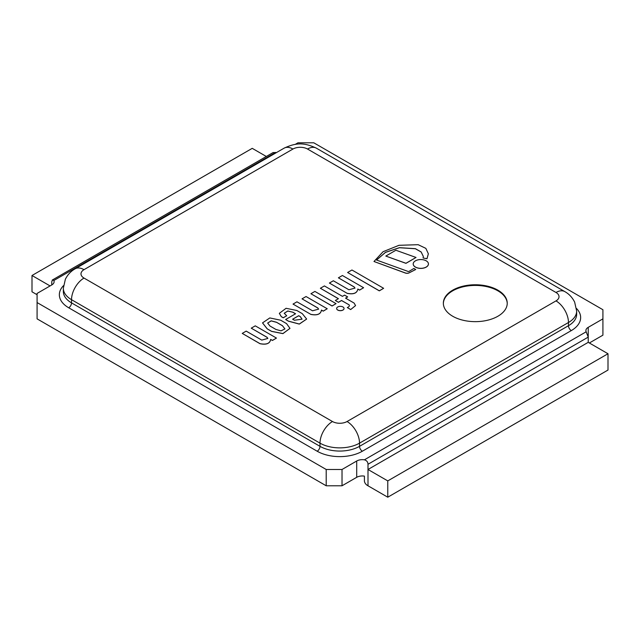 <?xml version="1.0" encoding="UTF-8"?>
<svg xmlns="http://www.w3.org/2000/svg" width="640" height="640" viewBox="0 0 640 640"><rect width="100%" height="100%" fill="white"/><g stroke="black" fill="none" stroke-linecap="round" stroke-linejoin="round"><path stroke-width="0.96" d="M310.912 293.72L332.072 306L336.056 303.64L314.896 291.424L310.912 293.72L332.072 305.936L336.056 303.64M347.616 272.496L379.312 290.856L383.632 288.296L351.944 270L347.616 272.496L379.312 290.792L383.632 288.296M416.032 257.464L405.96 263.344L385.808 256.064L405.96 263.28L416.032 257.464L395.88 250.248L385.808 256.064M415.432 267.048A7.616 4.4 0 0 0 423.728 268A7.616 4.4 0 0 0 428.432 263.936A7.616 4.4 0 0 0 420.816 259.544A7.616 4.4 0 0 0 413.2 263.936A7.616 4.4 0 0 0 415.432 267.048M413.2 263.968A7.616 4.4 0 0 0 413.2 264.008A7.616 4.4 0 0 0 415.432 267.112A7.616 4.4 0 0 0 423.728 268.064A7.616 4.4 0 0 0 428.432 264.008A7.616 4.4 0 0 0 428.432 263.968M337.728 309.992A3.704 2.136 0 0 0 341.768 310.456A3.704 2.136 0 0 0 344.048 308.48A3.704 2.136 0 0 0 340.352 306.344A3.704 2.136 0 0 0 336.648 308.48A3.704 2.136 0 0 0 337.728 309.992M336.648 308.512A3.704 2.136 0 0 0 336.648 308.544A3.704 2.136 0 0 0 337.728 310.056A3.704 2.136 0 0 0 341.768 310.52A3.704 2.136 0 0 0 344.048 308.544A3.704 2.136 0 0 0 344.048 308.512M376.552 260.04L385.504 252.384L399.424 247.736L415.376 248.744L421.144 252.008L423.328 256.472M428.344 253.832L426.984 258.76L423.088 257.976L426.984 258.696L428.344 253.792L425.856 248.376L418.168 244.696L398.992 245.304L383.088 251.696L373.984 261.496L405.56 273.032A3.176 1.832 0 0 0 409.112 272.8L415.712 269.512L413.888 268.456L409.144 271.312A1.016 0.592 180 0 1 407.616 271.272L376.52 260.032L385.464 252.336L399.4 247.672L415.392 248.68L421.168 251.96L423.328 256.44L423.088 257.912M373.984 261.496L405.56 273.104A3.176 1.832 0 0 0 409.112 272.864L415.712 269.512M329.392 283.048L347.128 293.288C353.552 294.568 357.12 293.144 357.824 289.024L359.592 290.048L363.608 287.728L342.416 275.496L338.4 277.816L354.168 286.92L355 288.096L348.904 289.76L333.344 280.768L329.392 283.048L347.128 293.288M338.4 277.816L354.168 286.984L355 288.128M347.128 293.36C353.552 294.632 357.12 293.208 357.824 289.096L359.592 290.112L363.608 287.728M293.024 304.08L310.76 314.328C317.184 315.6 320.752 314.176 321.456 310.056L323.224 311.08L327.24 308.76L306.048 296.528L302.032 298.848L317.8 307.952L318.632 309.128L312.536 310.792L296.968 301.808L293.024 304.08L310.76 314.328M302.032 298.848L317.8 308.016L318.632 309.16M310.76 314.392C317.184 315.664 320.752 314.24 321.456 310.128L323.224 311.144L327.24 308.76M242.24 333.4L259.984 343.704C266.4 344.984 269.968 343.56 270.672 339.44L272.44 340.4L276.456 338.08L255.264 325.848L251.248 328.168L267.016 337.264L267.848 338.44L261.752 340.104L246.192 331.12L242.24 333.4L259.984 343.64C266.4 344.912 269.968 343.496 270.672 339.376M251.248 328.168L267.016 337.336L267.848 338.472M270.672 339.44L272.44 340.464L276.456 338.08M335.32 300.472L338.424 302.336L341.536 300.536L349.12 304.848C349.68 305.968 349.064 306.872 347.288 307.56L350.664 309.568L355.56 305.608L354.12 303.08L345.568 298.144L347.688 296.92L344.584 295.12L342.456 296.352L324.408 285.928L320.376 288.256L338.432 298.68L335.32 300.472L338.424 302.272L341.536 300.472L349.12 304.848L349.44 305.56M350.664 309.568L355.56 305.608M347.288 307.56L350.664 309.504M349.12 304.912L349.44 305.592M320.376 288.256L338.376 298.712M345.624 298.176L347.688 296.92M294.392 320.24L292.616 319.216L298.704 315.704L300.336 316.648L302.056 319.184L294.392 320.24M302.056 319.216L300.336 316.712L298.704 315.768L292.672 319.248M284.216 313.28L287.832 311.04L292.848 312.2L295.576 313.768L285.64 319.504L288.448 321.12L299.304 324.032L306.64 319.048L302.272 313.64L296.824 310.496L286.072 308.296L279.344 313.32L281.28 316.6L283.248 317.736L286.704 315.744L284.216 313.248L287.8 310.976L292.848 312.2M279.344 313.36L281.28 316.664L283.248 317.8L286.704 315.744M285.64 319.504L288.448 321.184L299.304 324.096L306.64 319.08M292.848 312.264L295.512 313.808M284.904 328.952L282.448 325.696L284.904 328.92L281.04 330.848L275.936 329.456L269.968 326.008L267.656 323.04L271.16 320.832L276.48 322.248L282.448 325.696M282.448 325.76L276.48 322.248M276.48 322.312L271.184 320.896L267.656 323.072M262.528 322.92L267.192 328.848L271.624 331.336L282.92 333.568L289.968 328.36L286.544 323.608L280.624 320.192L269.792 317.944L262.528 322.88L267.192 328.784M267.192 328.848L271.624 331.4L282.92 333.632L289.968 328.4M51.768 284.952A7.984 4.608 0 0 0 54.104 281.688A7.984 4.608 0 0 0 53.832 280.496L52.568 279.88L51.768 281.688L51.768 284.952L37.08 293.432L37.08 302.56L326.208 469.488L342.024 469.488L356.704 461.008L356.704 477.312A7.984 4.608 180 0 1 364.416 476.12L364.416 481.336C364.848 483.256 366.04 484.736 368 485.784L387.768 497.2L608 370.048L608 353.744L588.232 342.336L588.232 327.336A7.984 4.608 0 0 0 585.896 330.592A7.984 4.608 0 0 0 586.168 331.792L588.232 337.12L368 464.272C367.92 462 366.728 460.52 364.416 459.816A7.984 4.608 0 0 0 356.704 461.008M272.936 152.648L275.584 152.472A7.984 4.608 0 0 0 276.464 152.576M266.312 156.472L252.232 148.344L32 275.496L32 291.8L37.08 294.736M387.768 497.2L387.768 480.896L368 469.488L368 464.272M342.024 469.488L342.024 485.784L356.704 477.312M452.704 316.248A31.944 18.44 0 0 0 487.52 320.248A31.944 18.44 0 0 0 507.24 303.208A31.944 18.44 0 0 0 475.296 284.768A31.944 18.44 0 0 0 443.352 303.208A31.944 18.44 0 0 0 452.704 316.248M588.232 327.336L602.92 318.856L602.92 309.728L313.792 142.8L297.976 142.8L295.192 144.408M589.368 342.984L602.92 335.16L602.92 318.856M37.08 302.56L37.08 318.856L326.208 485.784L342.024 485.784M326.208 469.488L326.208 485.784M387.768 480.896L608 353.744M368 485.784L368 469.488L588.232 342.336M50.072 285.928L32 275.496M507.232 303.536A31.944 18.44 0 0 0 497.88 290.816A31.944 18.44 0 0 0 463.328 286.76A31.944 18.44 0 0 0 443.352 303.536M364.416 459.816L586.168 331.792M53.832 280.496L275.584 152.472M576.488 308.456A31.944 18.44 180 0 1 571.296 330.592L362.352 451.224A31.944 18.44 180 0 1 317.176 451.224L68.704 307.776A31.944 18.44 180 0 1 63.512 285.632M84.008 278.072L332.48 421.528A10.304 5.944 0 0 0 347.048 421.528L555.992 300.896A10.304 5.944 0 0 0 555.992 292.48L307.52 149.032A10.304 5.944 0 0 0 292.952 149.032L84.008 269.664A10.304 5.944 0 0 0 84.008 278.072A17.648 10.192 120 0 0 71.528 299.688L71.528 302.88L320 446.336L320 443.144L71.528 299.688A27.952 16.136 180 0 1 63.344 288.28L63.344 291.472A27.952 16.136 0 0 0 71.528 302.88A3.992 2.304 120 0 1 68.704 307.776M347.048 421.528A17.648 10.192 60 0 1 359.528 443.144L359.528 446.336L568.472 325.704L568.472 322.512L359.528 443.144A27.952 16.136 180 0 1 320 443.144A17.648 10.192 120 0 1 332.48 421.528M571.296 330.592A3.992 2.304 -120 0 1 568.472 325.704A27.952 16.136 0 0 0 576.656 314.296L576.656 311.096A27.952 16.136 180 0 1 568.472 322.512A17.648 10.192 60 0 0 555.992 300.896M317.176 451.224A3.992 2.304 120 0 0 320 446.336A27.952 16.136 0 0 0 359.528 446.336A3.992 2.304 -120 0 0 362.352 451.224M63.344 288.28L65.36 279.256C67.704 274.608 70.984 271.12 75.184 268.784A17.648 10.192 60 0 1 84.008 269.664M75.184 268.784L284.128 148.152A17.648 10.192 60 0 1 292.952 149.032M284.128 148.152C296.32 142.48 304.208 142.512 316.344 148.152A17.648 10.192 120 0 0 307.52 149.032M316.344 148.152L564.816 291.608A17.648 10.192 120 0 0 555.992 292.48M52.216 280.08L273.208 152.496M564.816 291.608C569.024 293.944 572.296 297.44 574.648 302.096L576.656 311.096"/></g></svg>
